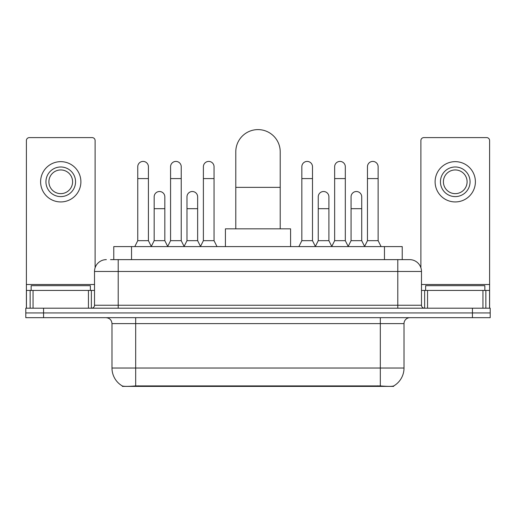 <?xml version="1.0" encoding="UTF-8"?>
<svg xmlns="http://www.w3.org/2000/svg" width="516" height="516" viewBox="0 0 516 516"><rect width="100%" height="100%" fill="white"/><g stroke="black" fill="none" stroke-linecap="round" stroke-linejoin="round"><path stroke-width="0.77" d="M113.772 259.632L113.772 246.596L402.228 246.596L402.228 259.632M393.65 385.974L393.65 386.394L122.35 386.394L122.35 385.974M111.985 368.031L135.682 368.031L135.682 323.603L111.985 323.603L111.985 368.031A20.73 20.73 0 0 0 122.234 385.916C123.769 386.51 128.252 386.51 135.682 385.916L380.318 385.916C387.742 386.51 392.225 386.51 393.766 385.916A20.73 20.73 0 0 0 404.015 368.031L404.015 323.603A5.921 5.921 0 0 1 409.936 317.682M43.57 308.2L490.2 308.2L490.2 312.941L25.8 312.941L25.8 317.682L43.57 317.682L43.57 312.941L25.8 312.941L25.8 308.2L43.57 308.2L43.57 312.941L490.2 312.941L490.2 317.682L43.57 317.682M110.779 259.632L405.492 259.632M110.508 259.632L118.209 259.632L118.209 271.474L94.512 271.474L94.512 305.24A2.961 2.961 0 0 1 91.551 308.2M106.361 259.632A11.849 11.849 0 0 0 94.512 271.474M409.639 259.632A11.849 11.849 0 0 1 421.488 271.474L397.791 271.474L397.791 259.632L409.459 259.632M421.488 271.474L421.488 305.24C421.662 307.039 422.649 308.026 424.449 308.2M490.2 308.2L490.2 312.941M90.364 290.431L90.364 285.69L31.134 285.69L31.134 290.431M88.442 308.2L88.442 290.431L33.056 290.431L33.056 308.2M95.105 267.778L95.105 140.565A2.961 2.961 0 0 0 92.145 137.604L29.354 137.604A2.961 2.961 0 0 0 26.393 140.565L26.393 290.431L33.056 290.431M88.442 290.431L94.512 290.431M26.393 308.2L26.393 290.431M60.746 166.984A14.809 14.809 0 0 0 45.937 181.793A14.809 14.809 0 0 0 60.746 196.602A14.809 14.809 0 0 0 75.555 181.793A14.809 14.809 0 0 0 60.746 166.984M60.746 169.945A11.849 11.849 0 0 0 48.904 181.793A11.849 11.849 0 0 0 60.746 193.642A11.849 11.849 0 0 0 72.595 181.793A11.849 11.849 0 0 0 60.746 169.945M60.746 201.937A20.137 20.137 0 0 0 80.889 181.793A20.137 20.137 0 0 0 60.746 161.656A20.137 20.137 0 0 0 40.609 181.793A20.137 20.137 0 0 0 60.746 201.937M484.866 290.431L484.866 285.69L425.635 285.69L425.635 290.431M235.786 228.827L235.786 151.82A22.214 22.214 0 0 1 258 129.606A22.214 22.214 0 0 1 280.214 151.82A22.214 22.214 0 0 0 258 129.606M280.214 228.827L280.214 151.82M290.579 246.596L290.579 228.827L225.421 228.827L225.421 246.596M134.792 246.596L137.753 240.675L148.415 240.675L151.375 246.596M148.415 240.675L148.415 166.752A5.334 5.334 0 0 0 143.087 161.418A5.334 5.334 0 0 1 143.422 161.431M137.753 240.675L137.753 178.594L148.415 178.594M137.753 178.594L137.753 166.752A5.334 5.334 0 0 1 143.087 161.418M167.61 246.596L170.57 240.675L181.232 240.675L184.193 246.596M181.232 240.675L181.232 166.752A5.334 5.334 0 0 0 175.898 161.418A5.334 5.334 0 0 1 176.233 161.431M170.57 240.675L170.57 178.594L181.232 178.594M170.57 178.594L170.57 166.752A5.334 5.334 0 0 1 175.898 161.418M200.421 246.596L203.388 240.675L214.05 240.675L217.01 246.596M214.05 240.675L214.05 166.752A5.334 5.334 0 0 0 208.716 161.418A5.334 5.334 0 0 1 209.051 161.431M203.388 240.675L203.388 178.594L214.05 178.594M203.388 178.594L203.388 166.752A5.334 5.334 0 0 1 208.716 161.418M298.874 246.596L301.834 240.675L312.496 240.675L315.457 246.596M312.496 240.675L312.496 166.752A5.334 5.334 0 0 0 307.162 161.418A5.334 5.334 0 0 1 307.497 161.431M301.834 240.675L301.834 178.594L312.496 178.594M301.834 178.594L301.834 166.752A5.334 5.334 0 0 1 307.162 161.418M331.685 246.596L334.652 240.675L345.314 240.675L348.274 246.596M345.314 240.675L345.314 166.752A5.334 5.334 0 0 0 339.98 161.418A5.334 5.334 0 0 1 340.315 161.431M334.652 240.675L334.652 178.594L345.314 178.594M334.652 178.594L334.652 166.752A5.334 5.334 0 0 1 339.98 161.418M364.502 246.596L367.463 240.675L378.125 240.675L381.092 246.596M378.125 240.675L378.125 166.752A5.334 5.334 0 0 0 372.797 161.418A5.334 5.334 0 0 1 373.132 161.431M367.463 240.675L367.463 178.594L378.125 178.594M367.463 178.594L367.463 166.752A5.334 5.334 0 0 1 372.797 161.418M151.291 246.422L154.161 240.675L164.823 240.675L167.694 246.422M164.823 240.675L164.823 196.841A5.334 5.334 0 0 0 159.825 191.52A5.334 5.334 0 0 1 164.823 196.841M154.161 240.675L154.161 208.69L164.823 208.69M154.161 208.69L154.161 196.841A5.334 5.334 0 0 1 159.825 191.52M184.102 246.422L186.979 240.675L197.641 240.675L200.511 246.422M197.641 240.675L197.641 196.841A5.334 5.334 0 0 0 192.642 191.52A5.334 5.334 0 0 1 197.641 196.841M186.979 240.675L186.979 208.69L197.641 208.69M186.979 208.69L186.979 196.841A5.334 5.334 0 0 1 192.642 191.52M315.366 246.422L318.243 240.675L328.905 240.675L331.775 246.422M328.905 240.675L328.905 196.841A5.334 5.334 0 0 0 323.906 191.52A5.334 5.334 0 0 1 328.905 196.841M318.243 240.675L318.243 208.69L328.905 208.69M318.243 208.69L318.243 196.841A5.334 5.334 0 0 1 323.906 191.52M348.184 246.422L351.061 240.675L361.722 240.675L364.593 246.422M361.722 240.675L361.722 196.841A5.334 5.334 0 0 0 356.724 191.52A5.334 5.334 0 0 1 361.722 196.841M351.061 240.675L351.061 208.69L361.722 208.69M351.061 208.69L351.061 196.841A5.334 5.334 0 0 1 356.724 191.52M482.944 308.2L482.944 290.431L427.558 290.431L427.558 308.2M489.607 308.2L489.607 290.431L489.607 308.2M482.944 290.431L489.607 290.431L489.607 140.565A2.961 2.961 0 0 0 486.646 137.604L423.855 137.604A2.961 2.961 0 0 0 420.895 140.565L420.895 267.778M421.488 290.431L427.558 290.431M455.254 166.984A14.809 14.809 0 0 0 440.445 181.793A14.809 14.809 0 0 0 455.254 196.602A14.809 14.809 0 0 0 470.063 181.793A14.809 14.809 0 0 0 455.254 166.984M455.254 169.945A11.849 11.849 0 0 0 443.405 181.793A11.849 11.849 0 0 0 455.254 193.642A11.849 11.849 0 0 0 467.096 181.793A11.849 11.849 0 0 0 455.254 169.945M455.254 201.937A20.137 20.137 0 0 0 475.391 181.793A20.137 20.137 0 0 0 455.254 161.656A20.137 20.137 0 0 0 435.111 181.793A20.137 20.137 0 0 0 455.254 201.937M377.654 386.394L377.654 385.807M138.346 386.394L138.346 385.807M131.541 259.632L131.541 246.596M384.459 259.632L384.459 246.596M380.318 317.682L380.318 323.603L135.682 323.603L135.682 317.682M404.015 323.603L380.318 323.603L380.318 368.031L404.015 368.031M380.318 385.916L380.318 368.031L135.682 368.031L135.682 385.916M472.43 317.682L472.43 308.2M118.209 308.2L118.209 305.24L421.488 305.24M94.512 305.24L118.209 305.24L118.209 271.474L397.791 271.474L397.791 308.2M94.512 284.51L26.393 284.51M91.358 290.431L91.358 308.2M26.439 290.431L26.439 308.2M30.141 308.2L30.141 290.431M235.786 187.36L280.214 187.36M489.607 284.51L421.488 284.51M489.561 308.2L489.561 290.431M485.859 290.431L485.859 308.2M424.642 308.2L424.642 290.431M111.985 323.603C111.637 320.004 109.663 318.03 106.064 317.682"/></g></svg>
